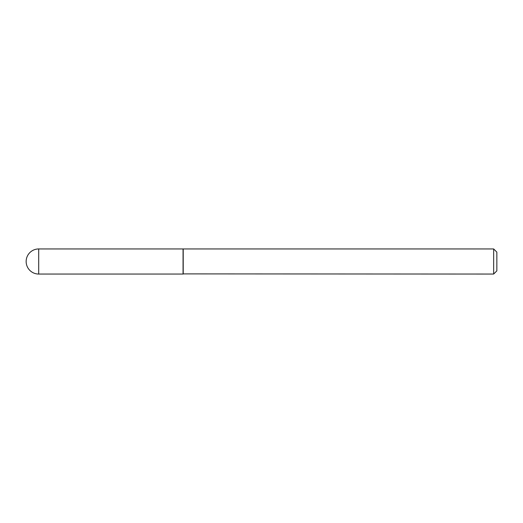 <?xml version="1.0" encoding="UTF-8"?>
<svg xmlns="http://www.w3.org/2000/svg" width="523" height="523" viewBox="0 0 523 523"><rect width="100%" height="100%" fill="white"/><g stroke="black" fill="none" stroke-linecap="round" stroke-linejoin="round"><path stroke-width="0.78" d="M38.702 248.948L183.057 248.948L183.057 274.052L38.702 274.052A12.552 12.552 0 0 1 26.15 261.5A12.552 12.552 0 0 1 38.702 248.948L38.702 274.052M183.057 273.895L493.66 274.052L493.66 248.948L183.213 248.948L183.213 274.052M493.66 248.948L496.85 252.132L496.85 270.868L493.66 274.052"/></g></svg>
